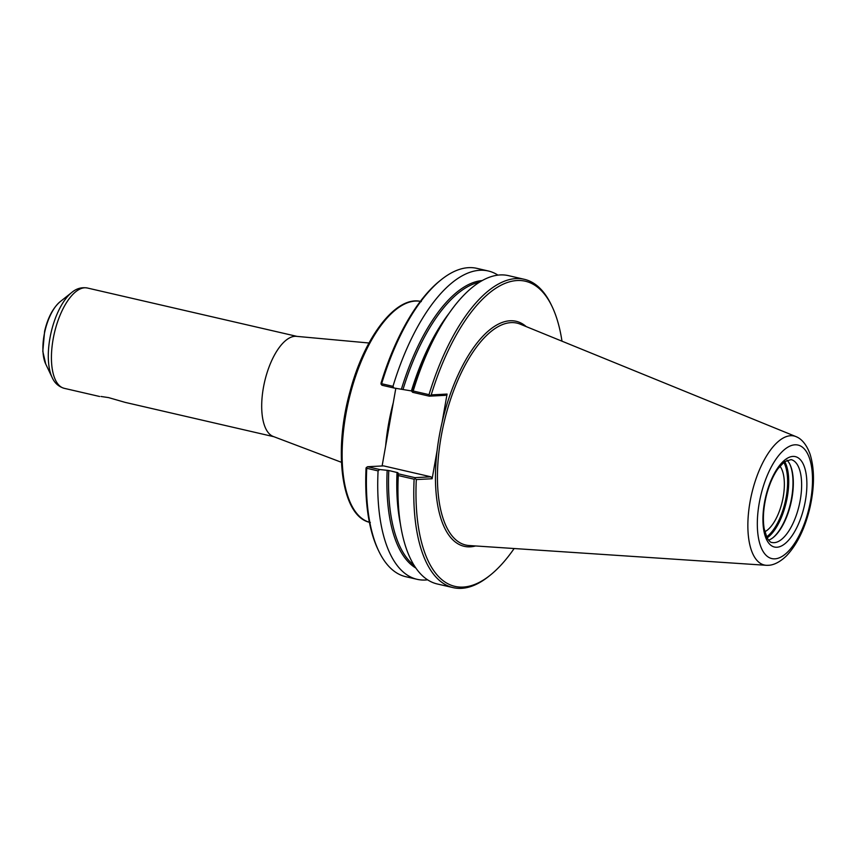 <?xml version="1.0" encoding="UTF-8"?>
<svg xmlns="http://www.w3.org/2000/svg" width="856" height="856" viewBox="0 0 856 856"><rect width="100%" height="100%" fill="white"/><g stroke="black" fill="none" stroke-linecap="round" stroke-linejoin="round"><path stroke-width="1.28" d="M101.019 396.478L108.562 397.601L125.179 402.384L273.877 436.71M779.944 466.135A35.652 15.258 -77 0 1 782.341 501.231A35.652 15.258 -77 0 1 764.804 531.736M427.625 579.822A158.221 67.699 -77 0 1 417.097 579.319L405.765 576.698A158.221 67.699 -77 0 1 378.78 551.114L377.988 549.466A156.595 67.014 -77 0 1 366.058 467.965L367.534 466.723L383.616 465.889L430.996 476.824L414.914 477.648L398.286 473.817L397.901 472.715L388.785 470.511L379.668 469.516L367.534 466.723M366.454 467.344L366.743 468.275L378.074 470.886L379.668 469.516M381.091 384.323L381.648 383.723L392.979 386.345L394.028 388.025L381.904 385.232L380.984 383.295A156.595 67.014 -77 0 1 440.027 280.672L441.461 279.527A158.221 67.699 -77 0 1 476.931 268.367L488.262 270.978A158.221 67.699 -77 0 1 497.946 275.129M382.118 465.964L395.836 388.207M381.648 383.723A158.221 67.699 -77 0 1 441.461 279.527M392.979 386.345A158.221 67.699 -77 0 1 488.262 270.978M429.84 395.568L429.027 394.659L413.202 391.01L412.656 392.326L429.284 396.168L431.221 394.894A156.595 67.014 -77 0 1 552.088 306.534A156.595 67.014 -77 0 1 561.985 341.191M429.284 396.168L445.366 395.333L447.078 394.07L431.221 394.894M394.028 388.025L411.404 390.925L412.656 392.326M413.202 391.01A158.221 67.699 -77 0 1 439.16 329.1A158.221 67.699 -77 0 1 508.475 275.643L524.311 279.302A158.221 67.699 -77 0 1 551.296 304.886L552.088 306.534M429.027 394.659A158.221 67.699 -77 0 1 524.311 279.302M447.078 394.07L442.103 422.276A115.474 49.413 -77 0 1 526.215 326.596M475.594 545.957A115.474 49.413 -77 0 1 470.222 546.834A115.474 49.413 -77 0 1 437.116 450.545L432.141 478.739L416.294 479.563A156.595 67.014 -77 0 0 490.049 575.328L488.615 576.473A158.221 67.699 -77 0 1 453.145 587.633A158.221 67.699 -77 0 1 414.122 479.21L415.203 478.59L414.914 477.648M514.135 548.525A156.595 67.014 -77 0 1 490.049 575.328M378.78 551.114A158.221 67.699 -77 0 1 366.743 468.275M398.286 473.817L398.286 475.551L414.122 479.21M453.145 587.633L437.309 583.985A158.221 67.699 -77 0 1 398.436 505.564A158.221 67.699 -77 0 1 398.286 475.551M415.203 478.59L416.294 479.563M430.996 476.824L432.141 478.739M417.097 579.319A158.221 67.699 -77 0 1 378.074 470.886M437.116 450.545A115.474 49.413 -77 0 1 442.103 422.276M341.448 462.304L273.278 436.485A51.478 22.031 -77 0 1 263.37 387.864A51.478 22.031 -77 0 1 296.39 336.333L368.99 342.999M789.81 464.166A43.324 18.543 -77 0 1 791.586 497.967A43.324 18.543 -77 0 1 772.808 537.825M787.049 460.196A42.522 18.19 -77 0 1 790.002 464.573A42.522 18.19 -77 0 1 791.95 498.149A42.522 18.19 -77 0 1 773.161 537.547A42.522 18.19 -77 0 1 768.581 540.179M767.875 565.302A66.201 28.323 -77 0 1 767.789 565.313A66.201 28.323 -77 0 1 767.115 565.324A66.201 28.323 -77 0 1 766.27 565.302A66.201 28.323 -77 0 1 750.017 502.023A66.201 28.323 -77 0 1 795.973 436.603A66.201 28.323 -77 0 1 796.743 436.945A66.201 28.323 -77 0 1 797.418 437.298M369.375 522.224A113.345 48.503 -77 0 1 345.824 414.614A113.345 48.503 -77 0 1 420.35 301.376M385.628 446.083A113.345 48.503 -77 0 1 388.485 424.458A113.345 48.503 -77 0 1 393.268 402.737M412.271 391.235A148.891 63.708 -77 0 1 436.41 333.936L439.16 329.1M398.436 505.564L398.083 500A148.891 63.708 -77 0 1 397.901 472.715M415.877 568.063A148.891 63.708 -77 0 1 387.169 470.244M411.404 390.925A148.077 63.365 -77 0 1 449.09 313.275M400.426 524.129A148.077 63.365 -77 0 1 397.034 472.416M403.155 389.02A148.077 63.365 -77 0 1 479.488 282.191M414.122 565.388A148.077 63.365 -77 0 1 388.785 470.511M401.539 388.752A148.891 63.708 -77 0 1 482.238 280.565M99.638 396.499L64.232 388.324A51.478 22.031 -77 0 1 53.104 339.34A51.478 22.031 -77 0 1 87.387 288.012L297.032 336.397M45.732 364.057L42.8 351.324L44.619 331.229C47.765 317.833 52.933 307.989 60.123 301.719A36.316 15.536 -77 0 0 44.073 335.37A36.316 15.536 -77 0 0 45.732 364.057L52.163 377.528A49.573 21.218 -77 0 1 49.905 338.366A49.573 21.218 -77 0 1 71.808 292.431C76.419 288.525 81.62 287.049 87.387 288.012M783.786 462.261A42.522 18.19 -77 0 1 786.236 496.833A42.522 18.19 -77 0 1 766.559 536.894M784.706 461.566A43.324 18.543 -77 0 1 787.306 496.983A43.324 18.543 -77 0 1 767.083 537.932M791.062 459.608A42.522 18.19 -77 0 1 800.253 500.065A42.522 18.19 -77 0 1 774.156 542.661A42.522 18.19 -77 0 1 771.941 542.469C770.849 542.693 769.234 541.174 767.072 537.91L764.183 528.751C762.675 519.314 763.349 508.496 766.206 496.287C768.988 485.127 772.904 475.947 777.943 468.724L784.578 461.662L791.062 459.608M805.378 500.771A46.395 19.849 -77 0 1 776.906 547.241A46.395 19.849 -77 0 1 764.44 502.879A46.395 19.849 -77 0 1 792.913 456.419A46.395 19.849 -77 0 1 805.378 500.771M810.611 500.503A58.24 24.92 -77 0 1 774.851 558.84A58.24 24.92 -77 0 1 759.218 503.157A58.24 24.92 -77 0 1 794.967 444.81A58.24 24.92 -77 0 1 810.611 500.503M766.27 565.302L469.109 545.529A113.869 48.728 -77 0 1 441.14 436.678A113.869 48.728 -77 0 1 520.202 324.146L795.973 436.603M370.338 522.47C341.79 517.292 332.888 452.642 350.008 391.534C364.389 336.783 396.339 294.913 421.323 301.58M52.163 377.528C54.602 383.06 58.625 386.655 64.232 388.324M60.123 301.719L71.808 292.431M796.743 436.956C799.964 438.283 805.956 442.627 810.097 454.258C814.612 469.045 814.591 486.7 810.043 507.234C805.132 528.152 797.278 544.352 786.493 555.833C777.986 564.051 771.17 565.324 768.132 565.292L767.115 565.324"/></g></svg>
